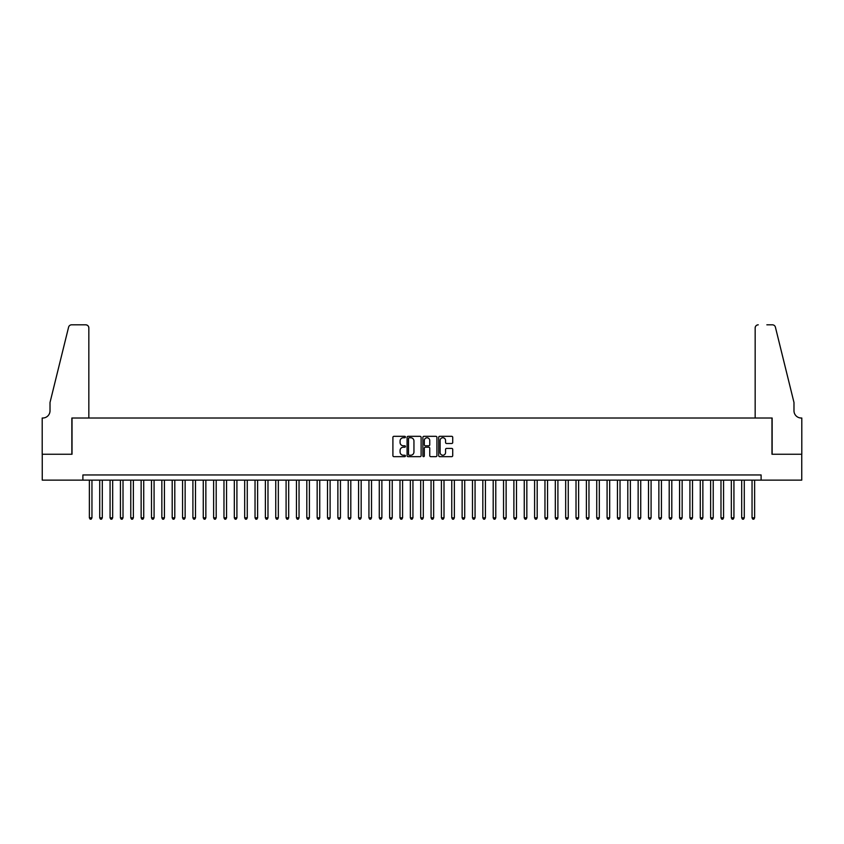 <?xml version="1.0" encoding="UTF-8"?>
<svg xmlns="http://www.w3.org/2000/svg" width="844" height="844" viewBox="0 0 844 844"><rect width="100%" height="100%" fill="white"/><g stroke="black" fill="none" stroke-linecap="round" stroke-linejoin="round"><path stroke-width="1.27" d="M405.436 437.034A0.707 0.707 0 0 0 404.719 436.327L393.926 436.327A1.013 1.013 0 0 0 392.903 437.34L392.903 455.633A1.013 1.013 0 0 0 393.926 456.657L404.719 456.657A0.707 0.707 0 0 0 405.436 455.939A0.707 0.707 0 0 0 404.719 455.232L403.327 455.232A3.249 3.249 0 0 1 400.077 451.973L400.077 450.453A3.249 3.249 0 0 1 403.327 447.204L404.719 447.204A0.707 0.707 0 0 0 405.436 446.487A0.707 0.707 0 0 0 404.719 445.78L403.327 445.78A3.249 3.249 0 0 1 400.077 442.52L400.077 441.001A3.249 3.249 0 0 1 403.327 437.751L404.719 437.751A0.707 0.707 0 0 0 405.436 437.034M451.698 443.49A1.013 1.013 0 0 0 452.722 442.478L452.722 437.34A1.013 1.013 0 0 0 451.698 436.327L439.713 436.327A1.013 1.013 0 0 0 438.69 437.34L438.69 455.633A1.013 1.013 0 0 0 439.713 456.657L451.698 456.657A1.013 1.013 0 0 0 452.722 455.633L452.722 449.441A1.013 1.013 0 0 0 451.698 448.417L446.571 448.417A1.013 1.013 0 0 0 445.558 449.441L445.558 452.511A2.722 2.722 0 0 1 442.836 455.232A2.722 2.722 0 0 1 440.114 452.511L440.114 440.462A2.722 2.722 0 0 1 442.836 437.751A2.722 2.722 0 0 1 445.558 440.462L445.558 442.478A1.013 1.013 0 0 0 446.571 443.49L451.698 443.49M82.891 480.141L42.253 480.141L42.253 454.251L72.025 454.251L72.025 418.012L771.975 418.012L771.975 454.251L801.747 454.251L801.747 480.141L761.109 480.141L761.109 474.961L82.891 474.961L82.891 480.141L761.109 480.141M421.114 437.34A1.013 1.013 0 0 0 420.09 436.327L408.106 436.327A1.013 1.013 0 0 0 407.082 437.34L407.082 455.633A1.013 1.013 0 0 0 408.106 456.657L420.09 456.657A1.013 1.013 0 0 0 421.114 455.633L421.114 437.34M423.91 436.327L435.894 436.327A1.013 1.013 0 0 1 436.918 437.34L436.918 455.633A1.013 1.013 0 0 1 435.894 456.657L430.767 456.657A1.013 1.013 0 0 1 429.754 455.633L429.754 448.217A1.013 1.013 0 0 0 428.731 447.204L425.334 447.204A1.013 1.013 0 0 0 424.31 448.217L424.31 455.939A0.707 0.707 0 0 1 423.604 456.657A0.707 0.707 0 0 1 422.886 455.939L422.886 437.34A1.013 1.013 0 0 1 423.91 436.327M409.224 437.751A0.707 0.707 0 0 0 408.507 438.458L408.507 454.515A0.707 0.707 0 0 0 409.224 455.232L410.69 455.232A3.249 3.249 0 0 0 413.95 451.973L413.95 441.001A3.249 3.249 0 0 0 410.69 437.751L409.224 437.751M429.754 440.515A2.722 2.722 0 0 0 427.032 437.793A2.722 2.722 0 0 0 424.31 440.515L424.31 444.756A1.013 1.013 0 0 0 425.334 445.78L428.731 445.78A1.013 1.013 0 0 0 429.754 444.756L429.754 440.515M89.369 480.141L89.369 517.826L91.954 517.826L91.954 480.141M91.954 517.826L91.173 519.176L90.139 519.176L89.369 517.826M88.842 418.012L88.842 327.926A3.102 3.102 0 0 0 85.74 324.824L71.603 324.824A3.102 3.102 0 0 0 68.586 327.187L50.018 402.482L50.018 410.764A7.248 7.248 0 0 1 42.77 418.012L42.2 418.012L42.2 454.251L71.867 454.251L71.867 418.012L88.842 418.012L88.842 327.926C88.652 326.058 87.618 325.024 85.74 324.824L77.142 324.824M68.586 327.187C69.377 325.478 69.377 325.478 68.586 327.187C69.377 325.478 69.377 325.478 68.586 327.187M50.018 410.764A7.248 7.248 0 0 1 42.77 418.012M755.158 418.012L755.158 327.926L755.158 418.012L772.133 418.012L772.133 454.251L801.8 454.251L801.8 418.012L801.23 418.012A7.248 7.248 0 0 1 793.982 410.764A7.248 7.248 0 0 0 801.23 418.012M788.285 379.399L775.414 327.187L793.982 402.482L793.982 410.764M766.858 324.824L772.397 324.824A3.102 3.102 0 0 1 775.414 327.187C774.623 325.478 774.623 325.478 775.414 327.187C774.623 325.478 774.623 325.478 775.414 327.187M758.26 324.824A3.102 3.102 0 0 0 755.158 327.926C755.348 326.058 756.382 325.024 758.26 324.824M99.719 480.141L99.719 517.826L102.303 517.826L102.303 480.141M102.303 517.826L101.533 519.176L100.499 519.176L99.719 517.826M110.068 480.141L110.068 517.826L112.663 517.826L112.663 480.141M112.663 517.826L111.883 519.176L110.849 519.176L110.068 517.826M120.428 480.141L120.428 517.826L123.013 517.826L123.013 480.141M123.013 517.826L122.243 519.176L121.209 519.176L120.428 517.826M130.778 480.141L130.778 517.826L133.373 517.826L133.373 480.141M133.373 517.826L132.592 519.176L131.559 519.176L130.778 517.826M141.138 480.141L141.138 517.826L143.723 517.826L143.723 480.141M143.723 517.826L142.952 519.176L141.908 519.176L141.138 517.826M151.487 480.141L151.487 517.826L154.083 517.826L154.083 480.141M154.083 517.826L153.302 519.176L152.268 519.176L151.487 517.826M161.848 480.141L161.848 517.826L164.432 517.826L164.432 480.141M164.432 517.826L163.662 519.176L162.618 519.176L161.848 517.826M172.197 480.141L172.197 517.826L174.792 517.826L174.792 480.141M174.792 517.826L174.012 519.176L172.978 519.176L172.197 517.826M182.557 480.141L182.557 517.826L185.142 517.826L185.142 480.141M185.142 517.826L184.361 519.176L183.327 519.176L182.557 517.826M192.907 480.141L192.907 517.826L195.502 517.826L195.502 480.141M195.502 517.826L194.721 519.176L193.687 519.176L192.907 517.826M203.267 480.141L203.267 517.826L205.852 517.826L205.852 480.141M205.852 517.826L205.071 519.176L204.037 519.176L203.267 517.826M213.616 480.141L213.616 517.826L216.201 517.826L216.201 480.141M216.201 517.826L215.431 519.176L214.397 519.176L213.616 517.826M223.976 480.141L223.976 517.826L226.561 517.826L226.561 480.141M226.561 517.826L225.781 519.176L224.747 519.176L223.976 517.826M234.326 480.141L234.326 517.826L236.911 517.826L236.911 480.141M236.911 517.826L236.141 519.176L235.107 519.176L234.326 517.826M244.676 480.141L244.676 517.826L247.271 517.826L247.271 480.141M247.271 517.826L246.49 519.176L245.456 519.176L244.676 517.826M255.036 480.141L255.036 517.826L257.62 517.826L257.62 480.141M257.62 517.826L256.85 519.176L255.816 519.176L255.036 517.826M265.385 480.141L265.385 517.826L267.981 517.826L267.981 480.141M267.981 517.826L267.2 519.176L266.166 519.176L265.385 517.826M275.745 480.141L275.745 517.826L278.33 517.826L278.33 480.141M278.33 517.826L277.56 519.176L276.516 519.176L275.745 517.826M286.095 480.141L286.095 517.826L288.69 517.826L288.69 480.141M288.69 517.826L287.909 519.176L286.876 519.176L286.095 517.826M296.455 480.141L296.455 517.826L299.04 517.826L299.04 480.141M299.04 517.826L298.27 519.176L297.225 519.176L296.455 517.826M306.805 480.141L306.805 517.826L309.4 517.826L309.4 480.141M309.4 517.826L308.619 519.176L307.585 519.176L306.805 517.826M317.165 480.141L317.165 517.826L319.749 517.826L319.749 480.141M319.749 517.826L318.969 519.176L317.935 519.176L317.165 517.826M327.514 480.141L327.514 517.826L330.109 517.826L330.109 480.141M330.109 517.826L329.329 519.176L328.295 519.176L327.514 517.826M337.874 480.141L337.874 517.826L340.459 517.826L340.459 480.141M340.459 517.826L339.678 519.176L338.644 519.176L337.874 517.826M348.224 480.141L348.224 517.826L350.809 517.826L350.809 480.141M350.809 517.826L350.038 519.176L349.005 519.176L348.224 517.826M358.584 480.141L358.584 517.826L361.169 517.826L361.169 480.141M361.169 517.826L360.388 519.176L359.354 519.176L358.584 517.826M368.933 480.141L368.933 517.826L371.518 517.826L371.518 480.141M371.518 517.826L370.748 519.176L369.714 519.176L368.933 517.826M379.283 480.141L379.283 517.826L381.878 517.826L381.878 480.141M381.878 517.826L381.098 519.176L380.064 519.176L379.283 517.826M389.643 480.141L389.643 517.826L392.228 517.826L392.228 480.141M392.228 517.826L391.458 519.176L390.424 519.176L389.643 517.826M399.993 480.141L399.993 517.826L402.588 517.826L402.588 480.141M402.588 517.826L401.807 519.176L400.773 519.176L399.993 517.826M410.353 480.141L410.353 517.826L412.938 517.826L412.938 480.141M412.938 517.826L412.167 519.176L411.123 519.176L410.353 517.826M420.702 480.141L420.702 517.826L423.298 517.826L423.298 480.141M423.298 517.826L422.517 519.176L421.483 519.176L420.702 517.826M431.062 480.141L431.062 517.826L433.647 517.826L433.647 480.141M433.647 517.826L432.877 519.176L431.833 519.176L431.062 517.826M441.412 480.141L441.412 517.826L444.007 517.826L444.007 480.141M444.007 517.826L443.227 519.176L442.193 519.176L441.412 517.826M451.772 480.141L451.772 517.826L454.357 517.826L454.357 480.141M454.357 517.826L453.576 519.176L452.542 519.176L451.772 517.826M462.122 480.141L462.122 517.826L464.717 517.826L464.717 480.141M464.717 517.826L463.936 519.176L462.902 519.176L462.122 517.826M472.482 480.141L472.482 517.826L475.066 517.826L475.066 480.141M475.066 517.826L474.286 519.176L473.252 519.176L472.482 517.826M482.831 480.141L482.831 517.826L485.416 517.826L485.416 480.141M485.416 517.826L484.646 519.176L483.612 519.176L482.831 517.826M493.191 480.141L493.191 517.826L495.776 517.826L495.776 480.141M495.776 517.826L494.995 519.176L493.962 519.176L493.191 517.826M503.541 480.141L503.541 517.826L506.126 517.826L506.126 480.141M506.126 517.826L505.356 519.176L504.322 519.176L503.541 517.826M513.89 480.141L513.89 517.826L516.486 517.826L516.486 480.141M516.486 517.826L515.705 519.176L514.671 519.176L513.89 517.826M524.251 480.141L524.251 517.826L526.835 517.826L526.835 480.141M526.835 517.826L526.065 519.176L525.031 519.176L524.251 517.826M534.6 480.141L534.6 517.826L537.195 517.826L537.195 480.141M537.195 517.826L536.415 519.176L535.381 519.176L534.6 517.826M544.96 480.141L544.96 517.826L547.545 517.826L547.545 480.141M547.545 517.826L546.775 519.176L545.73 519.176L544.96 517.826M555.31 480.141L555.31 517.826L557.905 517.826L557.905 480.141M557.905 517.826L557.124 519.176L556.091 519.176L555.31 517.826M565.67 480.141L565.67 517.826L568.255 517.826L568.255 480.141M568.255 517.826L567.484 519.176L566.44 519.176L565.67 517.826M576.019 480.141L576.019 517.826L578.615 517.826L578.615 480.141M578.615 517.826L577.834 519.176L576.8 519.176L576.019 517.826M586.38 480.141L586.38 517.826L588.964 517.826L588.964 480.141M588.964 517.826L588.184 519.176L587.15 519.176L586.38 517.826M596.729 480.141L596.729 517.826L599.324 517.826L599.324 480.141M599.324 517.826L598.544 519.176L597.51 519.176L596.729 517.826M607.089 480.141L607.089 517.826L609.674 517.826L609.674 480.141M609.674 517.826L608.893 519.176L607.859 519.176L607.089 517.826M617.439 480.141L617.439 517.826L620.024 517.826L620.024 480.141M620.024 517.826L619.253 519.176L618.219 519.176L617.439 517.826M627.799 480.141L627.799 517.826L630.384 517.826L630.384 480.141M630.384 517.826L629.603 519.176L628.569 519.176L627.799 517.826M638.148 480.141L638.148 517.826L640.733 517.826L640.733 480.141M640.733 517.826L639.963 519.176L638.929 519.176L638.148 517.826M648.498 480.141L648.498 517.826L651.093 517.826L651.093 480.141M651.093 517.826L650.313 519.176L649.279 519.176L648.498 517.826M658.858 480.141L658.858 517.826L661.443 517.826L661.443 480.141M661.443 517.826L660.673 519.176L659.639 519.176L658.858 517.826M669.208 480.141L669.208 517.826L671.803 517.826L671.803 480.141M671.803 517.826L671.022 519.176L669.988 519.176L669.208 517.826M679.568 480.141L679.568 517.826L682.152 517.826L682.152 480.141M682.152 517.826L681.382 519.176L680.338 519.176L679.568 517.826M689.917 480.141L689.917 517.826L692.513 517.826L692.513 480.141M692.513 517.826L691.732 519.176L690.698 519.176L689.917 517.826M700.277 480.141L700.277 517.826L702.862 517.826L702.862 480.141M702.862 517.826L702.092 519.176L701.048 519.176L700.277 517.826M710.627 480.141L710.627 517.826L713.222 517.826L713.222 480.141M713.222 517.826L712.441 519.176L711.408 519.176L710.627 517.826M720.987 480.141L720.987 517.826L723.572 517.826L723.572 480.141M723.572 517.826L722.791 519.176L721.757 519.176L720.987 517.826M731.337 480.141L731.337 517.826L733.932 517.826L733.932 480.141M733.932 517.826L733.151 519.176L732.117 519.176L731.337 517.826M741.697 480.141L741.697 517.826L744.281 517.826L744.281 480.141M744.281 517.826L743.501 519.176L742.467 519.176L741.697 517.826M752.046 480.141L752.046 517.826L754.631 517.826L754.631 480.141M754.631 517.826L753.861 519.176L752.827 519.176L752.046 517.826"/></g></svg>
